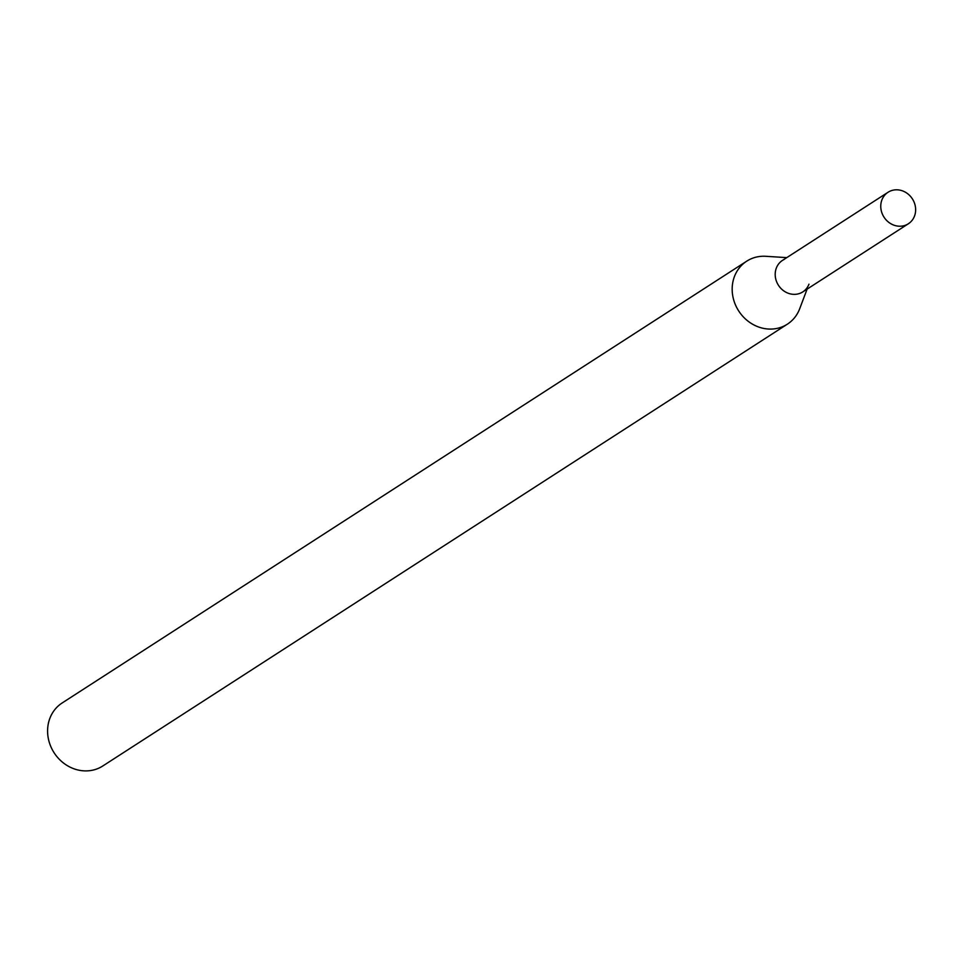 <?xml version="1.0" encoding="UTF-8"?>
<svg xmlns="http://www.w3.org/2000/svg" width="961" height="961" viewBox="0 0 961 961"><rect width="100%" height="100%" fill="white"/><g stroke="black" fill="none" stroke-linecap="round" stroke-linejoin="round"><path stroke-width="1.44" d="M784.2 259.434A18.739 16.878 57.2 0 0 781.221 288.72A18.739 16.878 57.2 0 0 808.958 284.18M786.771 257.632L765.857 256.299A37.491 33.755 57.2 0 0 750.181 259.242A37.491 33.755 57.2 0 0 746.733 261.164A37.491 33.755 57.2 0 0 738.697 310.956A37.491 33.755 57.2 0 0 787.383 324.157A37.491 33.755 57.2 0 0 799.696 308.733L807.096 289.129M746.733 261.164L62.153 702.971A37.491 33.755 57.2 0 0 54.116 752.775A37.491 33.755 57.2 0 0 102.803 765.977L787.383 324.157M889.754 191.311A18.739 16.878 57.2 0 0 888.036 192.272A18.739 16.878 57.2 0 0 884.024 217.174A18.739 16.878 57.2 0 0 908.361 223.769A18.739 16.878 57.2 0 0 912.95 199.804A18.739 16.878 57.2 0 0 889.754 191.311M888.036 192.272L782.482 260.395A18.739 16.878 57.2 0 0 778.458 285.297A18.739 16.878 57.2 0 0 802.807 291.892L908.361 223.769"/></g></svg>
